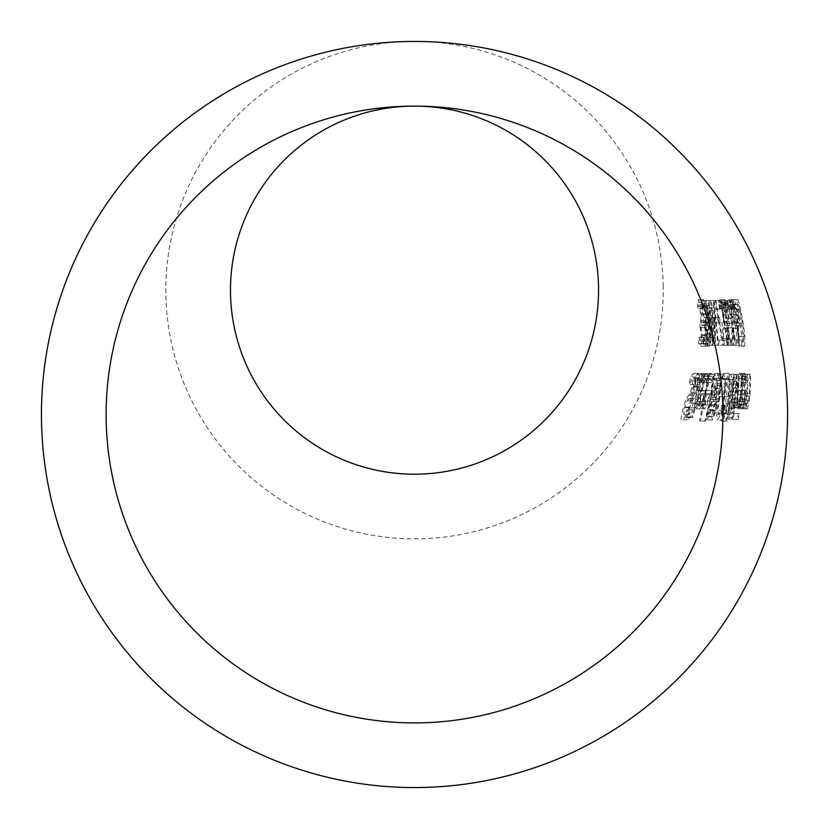 <?xml version="1.0" encoding="UTF-8"?>
<svg xmlns="http://www.w3.org/2000/svg" width="829" height="829" viewBox="0 0 829 829"><rect width="100%" height="100%" fill="white"/><g stroke="black" fill="none" stroke-linecap="round" stroke-linejoin="round"><path stroke-width="0.62" stroke-dasharray="4.14 3.11" d="M714.619 307.777L717.883 345.33L718.608 345.33L714.049 300.564L713.334 300.564L715.199 337.61L711.375 300.564L710.66 300.564L712.184 334.636L711.8 345.33L712.588 345.33L712.909 335.351L711.997 308.212L714.857 345.33L715.624 345.33L714.619 307.777L709.583 307.777L712.867 345.33L713.603 345.33L713.417 340.792L708.992 300.564L705.966 300.564A293.466 293.466 0 0 1 706.64 306.906L708.743 317.683L710.401 332.885L709.437 341.082L708.09 337.206A293.58 293.58 0 0 1 707.976 343.589L709.365 346.273L711.168 333.973L710.629 325.009L707.168 305.746L709.634 305.746A296.917 296.917 0 0 0 709.013 300.564L708.277 300.564L710.184 337.714L706.329 300.564L705.603 300.564L707.168 334.636L706.785 345.33L707.572 345.33L707.893 335.351L706.961 308.212L709.842 345.33L710.608 345.33L709.583 307.777M663.2 286.388A248.71 248.71 0 0 0 414.521 41.45A248.71 248.71 0 0 0 165.821 291.414A248.71 248.71 0 0 0 417.028 538.85A248.71 248.71 0 0 0 663.2 286.388M705.096 327.331L706.267 334.843L705.894 339.703L705.158 341.082L703.821 337.165A289.373 289.373 0 0 1 703.614 343.517L705.013 346.273L706.349 343.734L707.023 335.455L705.904 325.445A291.476 291.476 0 0 0 705.883 325.009L706.443 313.839L705.116 303.756L703.438 299.621L702.35 302.378A289.217 289.217 0 0 1 702.899 308.72L703.935 304.803L704.93 307.31L705.79 320.771L704.723 322.367A290.357 290.357 0 0 1 704.847 327.331L700.08 327.331L701.251 334.843L700.878 339.703L700.142 341.082L698.806 337.165L698.588 343.517L699.997 346.273L701.334 343.734L702.008 335.455L700.888 325.445L701.417 313.839L700.09 303.756L698.401 299.621L697.324 302.378L697.883 308.72L698.899 304.803L700.733 314.274L700.774 320.771L699.717 322.367L700.08 327.331M744.307 346.232C745.489 343.465 745.105 335.704 743.167 322.947C740.162 306.502 738.193 298.72 737.261 299.621C736.898 302.305 737.841 310.067 740.09 322.906C742.079 338.999 743.489 346.771 744.307 346.232L739.281 346.232L738.111 322.947C734.732 305.269 732.743 297.487 732.131 299.621L735.033 322.906C737.427 341.227 738.846 349.009 739.281 346.232M731.779 322.978L732.017 345.33L732.826 345.33L732.732 327.807L735.396 345.33L736.152 345.33L732.587 323.269L730.442 300.564L729.738 300.564L731.551 318.409L727.479 300.564L726.805 300.564L731.779 322.978L726.743 322.978L727.002 345.33L727.81 345.33L727.696 327.807L730.37 345.33L731.137 345.33L727.541 323.269L725.344 300.564L724.639 300.564L726.505 318.409L722.38 300.564L721.717 300.564L726.743 322.978M732.66 309.124L733.406 309.124A323.787 323.787 0 0 0 731.779 300.564L731.054 300.564A322.895 322.895 0 0 1 732.66 309.124L727.582 309.124L728.328 309.124L726.681 300.564L725.945 300.564L727.582 309.124M721.002 300.564L720.328 300.564L726.784 340.066L724.007 340.066A309.683 309.683 0 0 1 724.152 345.33L727.613 345.33A313.238 313.238 0 0 0 727.344 338.615L721.002 300.564L715.261 300.564L721.769 340.066L718.992 340.066L719.137 345.33L722.608 345.33L722.328 338.615L715.935 300.564M729.572 325.59L728.774 314.782L726.66 304.005L724.722 299.621L723.945 302.16A313.984 313.984 0 0 1 724.971 308.502L725.644 304.803L728.111 314.813L728.65 321.279L728.059 323.341L726.95 322.253A314.212 314.212 0 0 1 728.567 345.33L731.52 345.33A317.279 317.279 0 0 0 731.251 340.066L729.033 340.066A314.937 314.937 0 0 0 728.183 328.129L728.67 328.388L729.572 325.59L724.546 325.59L723.717 314.782L721.582 304.005L719.634 299.621L718.878 302.16L719.914 308.502L720.577 304.803L723.064 314.813L723.613 321.279L723.033 323.341L721.914 322.253L723.551 345.33L726.505 345.33L726.235 340.066L724.018 340.066L723.157 328.129L723.644 328.388L724.546 325.59M720.132 322.875A306.647 306.647 0 0 0 719.634 317.434L717.707 317.434A304.533 304.533 0 0 1 718.173 322.875L715.106 322.875L714.598 317.434L712.681 317.434L713.147 322.875L715.106 322.875M719.603 309.124L720.391 309.124A308.595 308.595 0 0 0 719.116 300.564L718.36 300.564A307.694 307.694 0 0 1 719.603 309.124L714.557 309.124L715.344 309.124L714.049 300.564L700.919 300.564L705.386 332.885L704.422 341.082L703.075 337.206L702.961 343.589L704.349 346.273C705.334 347.185 705.935 343.082 706.163 333.973L705.624 325.009L702.132 305.746L704.598 305.746L703.966 300.564M747.882 403.433L747.022 399.371A333.403 333.403 0 0 0 747.924 374.273L747.219 374.273A332.698 332.698 0 0 1 745.509 407.858L746.287 407.858A333.403 333.403 0 0 0 746.639 404.127L747.603 408.801L749.996 396.075A335.994 335.994 0 0 0 750.504 374.273L749.799 374.273A335.289 335.289 0 0 1 749.395 393.423L748.784 400.935L747.882 403.433L742.846 403.433L741.986 399.371L742.908 374.273L742.204 374.273L740.463 407.858L741.24 407.858L741.603 404.127L742.556 408.801C743.292 409.972 744.1 405.733 744.97 396.075L745.489 374.273L744.784 374.273L744.369 393.423L743.758 400.935L742.846 403.433M746.069 390.48L742.991 390.48C743.696 380.853 744.338 376.843 744.919 378.438L746.297 382.501A331.911 331.911 0 0 0 746.411 376.335L744.991 373.506C743.717 373.983 742.794 379.775 742.204 390.884C741.395 403.847 741.572 409.827 742.732 408.801L744.473 405.07L745.893 393.568A331.983 331.983 0 0 0 746.069 390.48L737.965 390.48C738.577 381.537 739.219 377.516 739.903 378.438L741.281 382.501L741.395 376.335L739.976 373.506C739.095 371.465 738.162 377.257 737.178 390.884L737.675 408.801L739.437 405.07L741.043 390.48M737.375 419.329L738.307 419.329A327.662 327.662 0 0 0 739.167 413.453L738.245 413.453A326.854 326.854 0 0 1 737.375 419.329L732.287 419.329L733.219 419.329L734.1 413.453L733.168 413.453L732.287 419.329M739.82 407.858A327.61 327.61 0 0 0 742.09 374.273L741.375 374.273A326.906 326.906 0 0 1 739.022 407.858L734.763 407.858L737.074 374.273L736.359 374.273L733.966 407.858L734.763 407.858M738.069 407.858L738.411 407.681A326.346 326.346 0 0 0 739.085 401.806L738.598 402.055L737.779 398.107A324.823 324.823 0 0 0 739.24 374.273L738.515 374.273A324.118 324.118 0 0 1 735.862 407.858L736.67 407.858A324.823 324.823 0 0 0 737.271 402.853L738.069 407.858L733.002 407.858L734.038 401.806L733.541 402.055L732.732 398.107L734.225 374.273L733.499 374.273L730.795 407.858L731.603 407.858L732.225 402.853L733.002 407.858M728.857 419.039L730.629 419.039L732.691 417.225L734.629 408.946L734.94 399.371A322.388 322.388 0 0 0 734.96 399.153L737.126 388.013L737.085 377.9L735.551 374.273L733.883 374.273A319.631 319.631 0 0 1 728.857 419.039L723.738 419.039L725.52 419.039L727.593 417.225L729.561 408.946L729.903 399.153L732.09 388.013L732.059 377.9L730.536 374.273L728.857 374.273L723.738 419.039M729.437 403.619L726.308 421.028L727.323 421.028L730.028 403.619L724.37 403.619L721.178 421.028L722.194 421.028L724.95 403.619L724.37 403.619M711.728 416.749L712.349 419.982L716.183 410.687L716.961 399.557L720.111 388.666L718.256 401.619L719.126 401.619A308.896 308.896 0 0 0 719.603 398.718L720.981 385.33L723.51 374.273L722.473 374.273L721.054 380.687L719.873 373.33L716.484 386.563L715.686 399.63L712.847 409.599L711.728 416.749L706.557 416.749L707.168 419.982L711.044 410.687L711.862 399.557L715.044 388.666L713.158 401.619L714.028 401.619L715.924 385.33L718.474 374.273L717.437 374.273L716.007 380.687L714.836 373.33L711.417 386.563L710.577 399.63L707.697 409.599L706.557 416.749M722.701 419.982L726.059 413.92L729.427 396.656L730.318 379.423L728.774 373.33L726.432 379.423L723.8 396.656L721.717 413.92L722.701 419.982L717.562 419.982L720.95 413.92L724.37 396.656L725.282 379.423L723.748 373.33L721.396 379.423L716.598 413.92L717.562 419.982M695.365 407.858L697.065 407.858A292.14 292.14 0 0 0 698.246 403.184L696.588 403.184A290.844 290.844 0 0 0 700.132 387.184L701.427 380.656L702.474 378.552L703.013 379.641A292.14 292.14 0 0 0 703.769 374.563L703.002 373.62C702.785 371.465 701.707 375.112 699.769 384.573A290.129 290.129 0 0 1 695.676 403.184L695.065 403.184A289.653 289.653 0 0 1 693.821 407.858L694.443 407.858A290.129 290.129 0 0 1 691.635 417.515L692.588 417.515A290.844 290.844 0 0 0 695.365 407.858L690.153 407.858L691.852 407.858L693.065 403.184L691.396 403.184L696.329 380.656L697.376 378.552L697.914 379.641L698.702 374.563L697.925 373.62C697.427 372.449 696.329 376.097 694.65 384.573L686.35 417.515L687.314 417.515L690.153 407.858M704.785 421.028L705.707 421.028A301.487 301.487 0 0 0 714.37 374.273L713.582 374.273A300.772 300.772 0 0 1 704.785 421.028L699.562 421.028L700.495 421.028L709.323 374.273L708.536 374.273L699.562 421.028M688.723 407.029L686.495 418.438L687.282 419.837L690.505 416.935A289.166 289.166 0 0 0 692.629 409.816L689.013 414.687L689.573 407.64L692.443 400.676L694.515 398.324C695.034 398.946 696.329 395.184 698.391 387.039L699.51 377.537L698.453 373.475L695.697 376.957A285.58 285.58 0 0 1 694.267 384.428L697.531 378.625L697.635 386.096L695.334 392.956L691.417 398.936L688.723 407.029L683.469 407.029C680.93 416.49 680.433 420.759 681.956 419.837L685.22 416.935L687.386 409.816L683.728 414.687L684.319 407.64L687.241 400.676L689.324 398.324L693.262 387.039L694.412 377.537L693.365 373.475L690.588 376.957L689.137 384.428L692.422 378.625L692.505 386.096L690.163 392.946L686.215 398.936L683.469 407.029M711.945 374.449L711.168 373.506C709.686 374.034 708.018 379.827 706.163 390.884C703.78 404.407 703.324 410.376 704.795 408.801L707.168 405.07L710.007 393.568A300.046 300.046 0 0 0 710.536 390.48L707.085 390.48C708.899 380.967 710.059 376.946 710.557 378.438L711.655 382.501A299.963 299.963 0 0 0 712.443 376.335L711.945 374.449L706.888 374.449L706.111 373.506C705.272 371.755 703.583 377.547 701.054 390.884L699.624 408.801L702.101 405.07L705.147 393.568A295.994 295.994 0 0 0 705.728 390.48L702.215 390.48C704.184 380.988 705.417 376.967 705.914 378.438L706.971 382.501A295.922 295.922 0 0 0 707.862 376.335L706.598 373.506C705.676 372.045 703.894 377.837 701.272 390.884C698.64 404.562 698.101 410.531 699.624 408.801L694.422 408.801L696.92 405.07L700.018 393.568L700.609 390.48L697.096 390.48L700.826 378.438L701.894 382.501L702.795 376.335L701.531 373.506C700.692 371.806 698.888 377.599 696.142 390.884L694.422 408.801M737.561 314.813L738.297 321.279L737.8 323.341L736.68 322.253A325.206 325.206 0 0 1 739.033 345.33L741.893 345.33A328.284 328.284 0 0 0 741.458 340.066L739.302 340.066A325.932 325.932 0 0 0 738.079 328.129L738.556 328.388L739.344 325.59L738.193 314.782L735.779 304.005L733.748 299.621L733.074 302.16A324.978 324.978 0 0 1 734.297 308.502L734.815 304.803L737.561 314.813L732.484 314.813L733.24 321.279L732.743 323.341L731.634 322.253L734.007 345.33L736.867 345.33L736.432 340.066L734.276 340.066L733.033 328.129L733.52 328.388L734.297 325.59L733.126 314.782L730.67 304.005L728.629 299.621L727.976 302.16L729.209 308.502L729.727 304.803L730.919 307.528L732.484 314.813M737.8 323.341L732.743 323.341M738.297 321.279L733.24 321.279M736.68 322.253L731.634 322.253M739.033 345.33L734.007 345.33M741.893 345.33L736.867 345.33M741.458 340.066L736.432 340.066M739.302 340.066L734.276 340.066M738.079 328.129L733.033 328.129M738.556 328.388L733.52 328.388M736.017 307.528L730.919 307.528M734.815 304.803L729.727 304.803M734.401 306.108L729.302 306.108M734.339 308.502L729.261 308.502M734.297 308.502L729.209 308.502M733.074 302.16L727.976 302.16M733.748 299.621L728.629 299.621M695.541 404.158L695.116 401.516L696.205 394.801L698.93 394.801L697.168 401.547L695.541 404.158L700.723 404.158L700.287 401.516L701.344 394.801L704.059 394.801L698.93 394.801M701.344 394.801L696.205 394.801M700.287 401.516L695.116 401.516M704.059 394.801L702.329 401.547L697.168 401.547M702.329 401.547L700.723 404.158M705.914 378.438L700.826 378.438M702.215 390.48L697.096 390.48M706.691 379.931L701.603 379.931M706.93 382.501L701.842 382.501M706.971 382.501L701.894 382.501M707.862 376.335L702.795 376.335M706.598 373.506L701.531 373.506M705.728 390.48L700.609 390.48M702.101 405.07L696.92 405.07M711.168 373.506L706.111 373.506M704.795 408.801L699.624 408.801L702.018 405.07L704.909 393.568L705.438 390.48L701.987 390.48L705.489 378.438L706.588 382.501L707.386 376.335L706.888 374.449M707.168 405.07L702.018 405.07M710.536 390.48L705.438 390.48M707.085 390.48L701.987 390.48M712.443 376.335L707.386 376.335M711.655 382.501L706.588 382.501M711.614 382.501L706.536 382.501M711.344 379.931L706.277 379.931M710.557 378.438L705.489 378.438M705.811 404.158L705.344 401.516L706.287 394.801L708.961 394.801L707.355 401.547L705.811 404.158L700.65 404.158L700.194 401.516L701.168 394.801L703.852 394.801L702.215 401.547L700.65 404.158M707.355 401.547L702.215 401.547M708.961 394.801L703.852 394.801M705.344 401.516L700.194 401.516M706.287 394.801L701.168 394.801M690.505 416.935L685.22 416.935M687.282 419.837L681.956 419.837M692.629 409.816L687.386 409.816M692.557 409.816L687.314 409.816M689.013 414.687L683.728 414.687M698.453 373.475L693.365 373.475M691.417 398.936L686.215 398.936M693.583 394.987L688.402 394.987M697.531 378.625L692.422 378.625M694.339 384.428L689.2 384.428M694.267 384.428L689.137 384.428M695.697 376.957L690.588 376.957M705.707 421.028L700.495 421.028M714.37 374.273L709.323 374.273M713.582 374.273L708.536 374.273M697.065 407.858L691.852 407.858M698.246 403.184L693.065 403.184M696.588 403.184L691.396 403.184M701.427 380.656L696.329 380.656M702.474 378.552L697.376 378.552M702.961 379.641L697.873 379.641M703.013 379.641L697.914 379.641M703.769 374.563L698.702 374.563M703.002 373.62L697.925 373.62M692.588 417.515L687.314 417.515M691.635 417.515L686.35 417.515M694.443 407.858L689.22 407.858M693.821 407.858L688.598 407.858M695.065 403.184L689.863 403.184M695.676 403.184L690.474 403.184M726.059 413.92L720.95 413.92M728.774 373.33L723.748 373.33M721.717 413.92L716.598 413.92M723.727 414.832L723.095 410.179L724.691 396.656C726.391 383.62 727.644 377.568 728.453 378.48C729.665 376.812 729.696 382.874 728.556 396.656L726.038 410.179L723.727 414.832L718.608 414.832L717.987 410.179L719.613 396.656C721.303 383.91 722.567 377.848 723.416 378.48C724.639 376.708 724.66 382.76 723.489 396.656L720.94 410.179L718.608 414.832M728.453 378.48L723.416 378.48M710.266 410.106L708.039 416.21L708.546 409.889L711.054 401.692L710.266 410.106L715.396 410.106L713.199 416.21L714.691 405.827L709.562 405.827M711.427 394.366L712.111 388.013L714.598 378.221L715.354 383.34L711.375 397.485L711.427 394.366L716.515 394.366L717.178 388.013L719.645 378.221L720.411 383.34L715.354 383.34M713.199 416.21L708.039 416.21M714.691 405.827L716.163 401.692L711.054 401.692M716.163 401.692L716.173 405.319L711.054 405.319M716.173 405.319L715.396 410.106M719.645 378.221L714.598 378.221M720.411 383.34L716.474 397.485L711.375 397.485M716.474 397.485L716.515 394.366M712.349 419.982L707.168 419.982M716.961 399.557L711.862 399.557M720.111 388.666L715.044 388.666M718.256 401.619L713.158 401.619M719.126 401.619L714.028 401.619M720.981 385.33L715.924 385.33M723.51 374.273L718.474 374.273M715.686 399.63L710.577 399.63M719.873 373.33L714.899 373.33M721.054 380.687L716.007 380.687M722.473 374.273L717.437 374.273M726.308 421.028L721.178 421.028M727.323 421.028L722.194 421.028M730.028 403.619L724.95 403.619M728.971 395.889L728.028 395.889L729.396 379.35L731.271 381.236L731.271 387.765L730.173 394.728L728.971 395.889L733.085 395.889A320.377 320.377 0 0 0 734.421 379.35L736.297 381.236L731.271 381.236M726.37 413.961L725.53 413.961L727.447 400.863L728.401 400.863L729.188 402.345L728.784 408.117L727.748 412.79L726.37 413.961L730.629 413.961A320.377 320.377 0 0 0 732.515 400.863L733.468 400.863L734.256 402.345L732.836 412.79L727.758 412.79M733.468 400.863L728.463 400.863M732.515 400.863L727.447 400.863M730.629 413.961L725.53 413.961M732.836 412.79L731.468 413.961M735.054 379.35L730.028 379.35M734.421 379.35L729.396 379.35M733.085 395.889L728.028 395.889M736.297 381.236L736.307 387.765L735.219 394.728L730.173 394.728M735.219 394.728L734.017 395.889M732.691 417.225L727.593 417.225M730.629 419.039L725.52 419.039M734.94 399.371L729.883 399.371M734.96 399.153L729.903 399.153M733.883 374.273L728.857 374.273M735.551 374.273L730.536 374.273M737.085 377.9L732.059 377.9M738.411 407.681L733.354 407.681M739.085 401.806L734.038 401.806M739.043 401.806L733.997 401.806M737.271 402.853L732.225 402.853M738.598 402.055L733.541 402.055M736.67 407.858L731.603 407.858M737.779 398.107L732.732 398.107M735.862 407.858L730.795 407.858M739.24 374.273L734.225 374.273M738.515 374.273L733.499 374.273M742.09 374.273L737.074 374.273M741.375 374.273L736.359 374.273M739.022 407.858L733.966 407.858M738.307 419.329L733.219 419.329M739.167 413.453L734.1 413.453M738.245 413.453L733.168 413.453M738.131 404.158L737.468 401.516L737.665 394.801L740.048 394.801L739.261 401.547L738.131 404.158L743.178 404.158L742.515 401.516L742.701 394.801L745.074 394.801L740.048 394.801M742.701 394.801L737.665 394.801M742.515 401.516L737.468 401.516M745.074 394.801L744.297 401.547L739.261 401.547M744.297 401.547L743.178 404.158M744.919 378.438L739.903 378.438M742.991 390.48L737.965 390.48M745.768 379.931L740.753 379.931M746.255 382.501L741.24 382.501M746.297 382.501L741.281 382.501M746.411 376.335L741.395 376.335M744.991 373.506L739.976 373.506M744.473 405.07L739.437 405.07M742.732 408.801L737.675 408.801M704.37 339.672L699.355 339.672M705.158 341.082L700.142 341.082M703.873 337.165L698.857 337.165M703.821 337.165L698.806 337.165M703.614 343.517L698.588 343.517M705.013 346.273L699.997 346.273M706.349 343.734L701.334 343.734M705.904 325.445L700.888 325.445M705.883 325.009L700.878 325.009M706.515 322.108L701.51 322.108M703.438 299.621L698.401 299.621M702.35 302.378L697.324 302.378M702.899 308.72L697.883 308.72M702.951 308.72L697.935 308.72M703.935 304.803L698.899 304.803M704.93 307.31L699.904 307.31M704.847 327.331L699.831 327.331M704.723 322.367L699.717 322.367M705.033 322.367L700.018 322.367M747.022 399.371L741.986 399.371M747.924 374.273L742.908 374.273M747.219 374.273L742.204 374.273M745.509 407.858L740.463 407.858M746.287 407.858L741.24 407.858M746.639 404.127L741.603 404.127M749.799 374.273L744.784 374.273M747.603 408.801L742.556 408.801M750.504 374.273L745.489 374.273M713.334 300.564L708.277 300.564M715.199 337.714L710.184 337.714M718.608 345.33L713.603 345.33M711.375 300.564L706.329 300.564M717.883 345.33L712.867 345.33M710.66 300.564L705.603 300.564M711.8 345.33L706.785 345.33M712.588 345.33L707.572 345.33M715.624 345.33L710.608 345.33M714.857 345.33L709.842 345.33M711.997 308.212L706.961 308.212M709.365 346.273L704.349 346.273M710.629 325.009L705.624 325.009M707.976 343.589L702.961 343.589M709.5 317.362L704.484 317.362M707.168 305.746L702.132 305.746M708.66 339.672L703.645 339.672M709.634 305.746L704.598 305.746M709.437 341.082L704.422 341.082M705.966 300.564L700.919 300.564M706.64 306.906L701.614 306.906M720.391 309.124L715.344 309.124M719.116 300.564L713.292 300.564L714.557 309.124M718.36 300.564L713.292 300.564M719.634 317.434L714.598 317.434M717.707 317.434L712.681 317.434M718.173 322.875L713.147 322.875M724.722 299.621L719.634 299.621M723.945 302.16L718.878 302.16M724.971 308.502L719.914 308.502M725.023 308.502L719.966 308.502M725.168 306.108L720.1 306.108M725.644 304.803L720.577 304.803M726.774 307.528L721.717 307.528M728.65 321.279L723.613 321.279M728.67 328.388L723.644 328.388M728.183 328.129L723.157 328.129M729.033 340.066L718.992 340.066M731.251 340.066L726.235 340.066M731.52 345.33L726.505 345.33M728.567 345.33L723.551 345.33M726.95 322.253L721.914 322.253M728.059 323.341L723.033 323.341M720.328 300.564L715.261 300.564M726.784 340.066L721.769 340.066M724.152 345.33L719.137 345.33M727.344 338.615L722.328 338.615M727.613 345.33L722.608 345.33M733.406 309.124L728.328 309.124M731.779 300.564L726.681 300.564M731.054 300.564L725.945 300.564M732.017 345.33L727.002 345.33M732.826 345.33L727.81 345.33M732.732 327.807L727.696 327.807M735.396 345.33L730.37 345.33M736.152 345.33L731.137 345.33M732.587 323.269L727.541 323.269M730.442 300.564L725.344 300.564M726.805 300.564L721.717 300.564M727.479 300.564L722.38 300.564M731.551 318.409L726.505 318.409M729.738 300.564L724.639 300.564M737.261 299.621L732.131 299.621M743.882 341.268L738.338 304.585L739.965 309.3L742.515 322.947L744.141 336.615L743.882 341.268L738.846 341.268L733.23 304.585L734.867 309.3L737.458 322.947L739.105 336.615L738.846 341.268M738.338 304.585L733.23 304.585M739.344 325.59L734.297 325.59M738.193 314.782L733.126 314.782M735.779 304.005L730.67 304.005M707.375 374.449L702.308 374.449M705.147 393.568L700.018 393.568M701.272 390.884L696.142 390.884M706.163 390.884L701.054 390.884M710.007 393.568L704.909 393.568M689.573 407.64L684.319 407.64M692.443 400.676L687.241 400.676M694.515 398.324L689.324 398.324M698.391 387.039L693.262 387.039M699.51 377.537L694.412 377.537M695.334 392.956L690.163 392.956M697.635 386.096L692.505 386.096M700.132 387.184L695.013 387.184M699.769 384.573L694.65 384.573M729.427 396.656L724.37 396.656M730.318 379.423L725.282 379.423M726.432 379.423L721.396 379.423M723.8 396.656L718.722 396.656M726.038 410.179L720.94 410.179M728.556 396.656L723.489 396.656M723.095 410.179L717.987 410.179M724.691 396.656L719.613 396.656M713.686 409.889L708.546 409.889M717.178 388.013L712.111 388.013M716.183 410.687L711.044 410.687M717.095 404.593L711.976 404.593M719.603 398.718L714.505 398.718M712.847 409.599L707.697 409.599M715.655 394.801L710.567 394.801M716.484 386.563L711.417 386.563M734.256 402.345L729.188 402.345M733.862 408.117L728.784 408.117M736.307 387.765L731.271 387.765M734.629 408.946L729.561 408.946M737.126 388.013L732.09 388.013M745.779 374.449L740.763 374.449M745.893 393.568L740.867 393.568M742.204 390.884L737.178 390.884M707.023 335.455L702.008 335.455M706.443 313.839L701.417 313.839M705.116 303.756L700.09 303.756M705.894 339.703L700.878 339.703M706.267 334.843L701.251 334.843M705.759 314.274L700.733 314.274M705.79 320.771L700.774 320.771M701.707 329.258L700.692 328.253M748.784 400.935L743.758 400.935M749.395 393.423L744.369 393.423M749.996 396.075L744.97 396.075M710.805 338.211L709.583 337.009M707.893 335.351L707.168 334.636M713.417 340.792L712.681 340.056M706.153 333.672L705.386 332.916M711.168 333.973L706.163 333.973M710.152 339.268L705.137 339.268M710.412 333.641L705.406 333.641M708.743 317.683L703.728 317.683M726.66 304.005L721.582 304.005M728.774 314.782L723.717 314.782M728.111 314.813L723.064 314.813M743.167 322.947L738.111 322.947M740.09 322.906L735.033 322.906M744.141 336.615L739.105 336.615M739.965 309.3L734.867 309.3M742.649 336.543L737.613 336.543M738.618 309.414L733.52 309.414M740.743 322.906L735.686 322.906"/><path stroke-width="1.24" d="M414.521 41.45A373.06 373.06 0 0 1 787.54 408.852A373.06 373.06 0 0 1 418.293 787.55A373.06 373.06 0 0 1 41.46 416.396A373.06 373.06 0 0 1 414.521 41.45M414.521 106.112A308.398 308.398 0 0 1 722.878 409.837A308.398 308.398 0 0 1 417.64 722.888A308.398 308.398 0 0 1 106.122 416.065A308.398 308.398 0 0 1 414.521 106.112A184.038 184.038 0 0 0 230.483 291.083A184.038 184.038 0 0 0 416.376 474.188A184.038 184.038 0 0 0 598.538 287.362A184.038 184.038 0 0 0 414.521 106.112"/></g></svg>

